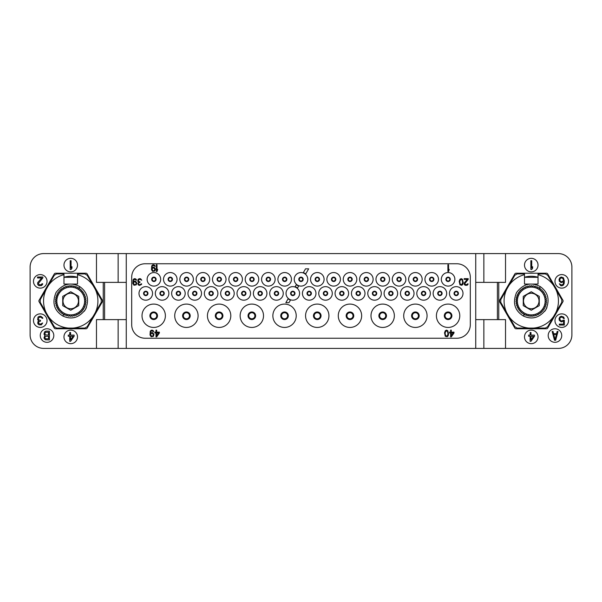 <?xml version="1.0" encoding="UTF-8"?>
<svg xmlns="http://www.w3.org/2000/svg" width="602" height="602" viewBox="0 0 602 602"><rect width="100%" height="100%" fill="white"/><g stroke="black" fill="none" stroke-linecap="round" stroke-linejoin="round"><path stroke-width="0.9" d="M118.142 348.407L505.529 348.407L505.529 319.624L497.402 319.624L497.402 282.376L505.529 282.376L505.529 253.592L43.645 253.592A13.545 13.545 0 0 0 30.1 267.137L30.1 334.862A13.545 13.545 0 0 0 43.645 348.407L118.142 348.407L118.142 319.624M505.529 348.407L558.355 348.407A13.545 13.545 0 0 0 571.9 334.862L571.9 267.137A13.545 13.545 0 0 0 558.355 253.592L505.529 253.592M562.938 300.323L547.685 273.91A1.355 1.355 0 0 0 546.511 273.233L516.019 273.233A1.355 1.355 0 0 0 514.845 273.91L499.592 300.323A1.355 1.355 0 0 0 499.592 301.677L514.845 328.09A1.355 1.355 0 0 0 516.019 328.767L546.511 328.767A1.355 1.355 0 0 0 547.685 328.09L562.938 301.677A1.355 1.355 0 0 0 562.938 300.323M524.492 336.894A6.772 6.772 0 0 0 531.265 343.667A6.772 6.772 0 0 0 538.037 336.894A6.772 6.772 0 0 0 531.265 330.122A6.772 6.772 0 0 0 524.492 336.894M548.196 335.54A6.772 6.772 0 0 0 554.969 342.312A6.772 6.772 0 0 0 561.741 335.54A6.772 6.772 0 0 0 554.969 328.767A6.772 6.772 0 0 0 548.196 335.54M554.969 320.64A6.772 6.772 0 0 0 561.741 327.413A6.772 6.772 0 0 0 568.514 320.64A6.772 6.772 0 0 0 561.741 313.868A6.772 6.772 0 0 0 554.969 320.64M554.969 281.36A6.772 6.772 0 0 0 561.741 288.132A6.772 6.772 0 0 0 568.514 281.36A6.772 6.772 0 0 0 561.741 274.587A6.772 6.772 0 0 0 554.969 281.36M524.492 265.106A6.772 6.772 0 0 0 531.265 271.878A6.772 6.772 0 0 0 538.037 265.106A6.772 6.772 0 0 0 531.265 258.333A6.772 6.772 0 0 0 524.492 265.106M497.402 282.376L475.731 282.376L475.731 319.624L497.402 319.624M483.857 348.407L483.857 319.624M475.731 348.407L475.731 319.624M126.269 348.407L126.269 282.376L96.47 282.376L96.47 253.592M126.269 253.592L126.269 282.376M475.731 253.592L475.731 282.376M96.47 348.407L96.47 319.624L103.243 319.624L103.243 282.376M85.981 273.233L55.489 273.233A1.355 1.355 0 0 0 54.315 273.91L39.062 300.323A1.355 1.355 0 0 0 39.062 301.677L54.315 328.09A1.355 1.355 0 0 0 55.489 328.767L85.981 328.767A1.355 1.355 0 0 0 87.155 328.09L102.408 301.677A1.355 1.355 0 0 0 102.408 300.323L87.155 273.91A1.355 1.355 0 0 0 85.981 273.233M63.962 336.894A6.772 6.772 0 0 0 70.735 343.667A6.772 6.772 0 0 0 77.507 336.894A6.772 6.772 0 0 0 70.735 330.122A6.772 6.772 0 0 0 63.962 336.894M40.259 335.54A6.772 6.772 0 0 0 47.031 342.312A6.772 6.772 0 0 0 53.804 335.54A6.772 6.772 0 0 0 47.031 328.767A6.772 6.772 0 0 0 40.259 335.54M33.486 320.64A6.772 6.772 0 0 0 40.259 327.413A6.772 6.772 0 0 0 47.031 320.64A6.772 6.772 0 0 0 40.259 313.868A6.772 6.772 0 0 0 33.486 320.64M33.486 281.36A6.772 6.772 0 0 0 40.259 288.132A6.772 6.772 0 0 0 47.031 281.36A6.772 6.772 0 0 0 40.259 274.587A6.772 6.772 0 0 0 33.486 281.36M63.962 265.106A6.772 6.772 0 0 0 70.735 271.878A6.772 6.772 0 0 0 77.507 265.106A6.772 6.772 0 0 0 70.735 258.333A6.772 6.772 0 0 0 63.962 265.106M63.962 277.229A24.72 24.72 0 0 1 77.507 277.229M95.274 289.314A27.173 27.173 0 0 1 95.274 312.679L101.234 302.354L101.234 299.645L93.122 285.596M77.507 274.685A27.173 27.173 0 0 1 93.122 285.589L87.155 275.264L84.814 273.91L77.507 273.91L77.507 284.069L71.954 284.069M68.583 328.09A27.173 27.173 0 0 1 48.348 316.411L54.315 326.735L56.656 328.09L84.814 328.09L87.155 326.735L95.274 312.686M46.196 312.686A27.173 27.173 0 0 1 46.196 289.321L40.236 299.645L40.236 302.354L48.348 316.404M69.516 284.069L63.962 284.069L63.962 273.91L56.656 273.91L54.315 275.264L46.196 289.314M63.962 277.296L77.507 277.296M63.962 274.685A27.173 27.173 0 0 0 48.348 285.589M72.887 328.09A27.173 27.173 0 0 0 93.122 316.411M86.417 307.494A16.976 16.976 0 0 1 84.205 311.332M63.94 314.184L62.871 316.042C54.09 310.542 51.81 302.701 56.031 292.512C62.751 283.76 70.682 281.811 79.825 286.665L78.757 288.524M62.871 316.042C71.623 319.986 79.14 317.796 85.439 309.488C89.487 299.879 87.621 292.279 79.825 286.665M58.635 309.315L57.514 308.66L58.74 309.338L58.575 310.256A15.283 15.283 0 0 0 58.951 310.722L59.876 310.775L59.831 311.708A15.283 15.283 0 0 0 60.26 312.129L61.193 312.062L61.261 312.987A15.283 15.283 0 0 0 61.735 313.349L62.653 313.168L62.834 314.078A15.283 15.283 0 0 0 63.353 314.379L64.241 314.086L64.534 314.966A15.283 15.283 0 0 0 65.091 315.2L65.934 314.793L66.34 315.636A15.283 15.283 0 0 0 66.912 315.794L67.695 315.29L68.207 316.073A15.283 15.283 0 0 0 68.801 316.163L69.516 315.553L70.118 316.268A15.283 15.283 0 0 0 70.712 316.283L71.345 315.598L72.037 316.231A15.283 15.283 0 0 0 72.631 316.163L73.173 315.403L73.933 315.945A15.283 15.283 0 0 0 74.513 315.809L74.957 314.981L75.777 315.425A15.283 15.283 0 0 0 76.341 315.215L76.68 314.342L77.545 314.68A15.283 15.283 0 0 0 78.079 314.402L78.305 313.491L79.208 313.717A15.283 15.283 0 0 0 79.705 313.379L79.81 312.446L80.736 312.558A15.283 15.283 0 0 0 81.18 312.152L81.172 311.219L82.105 311.211A15.283 15.283 0 0 0 82.497 310.76L82.369 309.834L83.294 309.706A15.283 15.283 0 0 0 83.625 309.202L83.385 308.307L84.288 308.066A15.283 15.283 0 0 0 84.551 307.524L84.205 306.659L85.063 306.305A15.283 15.283 0 0 0 85.266 305.741L84.807 304.928L85.619 304.469A15.283 15.283 0 0 0 85.74 303.882L85.183 303.137L85.935 302.58A15.283 15.283 0 0 0 85.988 301.978L85.341 301.309L86.011 300.661A15.283 15.283 0 0 0 85.988 300.059L85.266 299.472L85.853 298.75A15.283 15.283 0 0 0 85.747 298.156L84.957 297.666L85.446 296.869A15.283 15.283 0 0 0 85.273 296.297L84.43 295.906L84.814 295.063A15.283 15.283 0 0 0 84.573 294.513L83.678 294.235L83.956 293.34A15.283 15.283 0 0 0 83.648 292.828L82.73 292.662L82.895 291.744A15.283 15.283 0 0 0 82.519 291.278L81.594 291.225L81.639 290.292A15.283 15.283 0 0 0 81.21 289.871L80.277 289.938L80.209 289.013A15.283 15.283 0 0 0 79.735 288.651L78.817 288.832L78.636 287.922A15.283 15.283 0 0 0 78.117 287.621L77.229 287.914L76.936 287.034A15.283 15.283 0 0 0 76.379 286.8L75.536 287.207L75.13 286.364A15.283 15.283 0 0 0 74.558 286.206L73.775 286.71L73.263 285.927A15.283 15.283 0 0 0 72.669 285.837L71.954 286.447L71.352 285.732A15.283 15.283 0 0 0 70.758 285.717L71.352 285.732A15.283 15.283 0 0 0 70.758 285.717L71.886 286.356M57.845 292.798L58.176 292.294A15.283 15.283 0 0 0 57.845 292.798L58.176 292.294A15.283 15.283 0 0 0 57.845 292.798L58.085 293.693L57.182 293.934A15.283 15.283 0 0 0 56.919 294.476L57.182 293.934L57.265 295.341L56.407 295.695A15.283 15.283 0 0 0 56.204 296.259L56.407 295.695L56.663 297.072L55.851 297.531A15.283 15.283 0 0 0 55.73 298.118L55.851 297.531L56.287 298.863L55.534 299.42A15.283 15.283 0 0 0 55.482 300.022L55.534 299.42L56.129 300.691L55.459 301.339A15.283 15.283 0 0 0 55.482 301.941L55.459 301.339L56.204 302.528L55.617 303.25A15.283 15.283 0 0 0 55.723 303.844L55.617 303.25L56.513 304.334L56.024 305.131A15.283 15.283 0 0 0 56.197 305.703L56.024 305.131L57.039 306.094L56.656 306.937A15.283 15.283 0 0 0 56.897 307.487L56.656 306.937L57.792 307.765L57.514 308.66A15.283 15.283 0 0 0 57.822 309.172A15.283 15.283 0 0 1 57.514 308.66M58.973 291.24L59.365 290.789A15.283 15.283 0 0 0 58.973 291.24L59.365 290.789A15.283 15.283 0 0 0 58.973 291.24L59.101 292.166L58.176 292.294M60.29 289.848L60.734 289.442A15.283 15.283 0 0 0 60.29 289.848L60.734 289.442A15.283 15.283 0 0 0 60.29 289.848L60.298 290.781L59.365 290.789M61.765 288.621L62.262 288.283A15.283 15.283 0 0 0 61.765 288.621L62.262 288.283A15.283 15.283 0 0 0 61.765 288.621L61.66 289.554L60.734 289.442M63.391 287.598L63.925 287.32A15.283 15.283 0 0 0 63.391 287.598L63.925 287.32A15.283 15.283 0 0 0 63.391 287.598L63.165 288.508L62.262 288.283M65.129 286.785L65.693 286.575A15.283 15.283 0 0 0 65.129 286.785L65.693 286.575A15.283 15.283 0 0 0 65.129 286.785L64.79 287.658L63.925 287.32M66.957 286.191L67.537 286.055A15.283 15.283 0 0 0 66.957 286.191L67.537 286.055A15.283 15.283 0 0 0 66.957 286.191L66.513 287.019L65.693 286.575M68.839 285.837L69.433 285.769A15.283 15.283 0 0 0 68.839 285.837L69.433 285.769A15.283 15.283 0 0 0 68.839 285.837L68.297 286.597L67.537 286.055M70.758 285.717L70.125 286.401L69.433 285.769M78.749 305.628L78.749 296.372L70.735 291.744L62.721 296.372L62.721 305.628L70.735 310.256L78.749 305.628M77.44 304.875A7.743 7.743 0 0 1 66.86 307.705A7.743 7.743 0 0 1 64.03 297.125A7.743 7.743 0 0 1 74.61 294.295A7.743 7.743 0 0 1 77.44 304.875M118.142 253.592L118.142 282.376M126.269 319.624L104.597 319.624L104.597 282.376M104.597 319.624L103.243 319.624M70.6 341.296L69.719 341.296L69.719 336.24L68.252 336.24L68.252 335.118L69.719 335.118L69.719 332.492L70.6 332.492L70.6 335.118L74.121 335.118L74.121 336.24L70.6 341.296M70.6 339.799L73.09 336.24L70.6 336.24L70.6 339.799M44.849 335.63L43.969 334.133L44.563 331.89L45.88 331.138L49.402 331.138L49.402 339.942L45.15 339.754L43.969 337.88L44.849 335.63M45.737 338.821L48.521 338.821L48.521 336.194L45.293 336.383L44.849 337.692L45.737 338.821M44.849 333.388L45.293 334.885L48.521 335.073L48.521 332.259L45.737 332.259L44.849 333.388M37.994 317.171L39.017 316.426L40.778 316.238L42.682 317.736L42.832 318.3L42.102 318.3L41.365 317.359L39.747 317.171L38.28 318.3L38.581 319.797L40.484 320.362L40.484 321.107L38.724 321.859L38.724 323.545L40.484 324.109L42.682 322.981L41.365 324.854L39.017 324.854L37.843 323.733L37.843 321.859L38.724 320.731L37.693 319.797L37.994 317.171M42.832 277.958L38.43 283.392L39.16 284.708L41.214 284.708L41.952 283.768L42.682 283.768L42.539 284.52L41.365 285.641L38.874 285.641L37.693 284.52L37.693 282.647L41.658 277.958L37.55 277.958L37.55 277.025L42.832 277.025L42.832 277.958M70.193 260.704L71.074 260.704L71.074 268.01L71.954 266.701L71.954 268.199L71.074 269.508L70.193 269.508L70.193 260.704M483.857 253.592L483.857 282.376M145.232 263.751L456.767 263.751A13.545 13.545 0 0 1 470.312 277.296L470.312 324.704A13.545 13.545 0 0 1 456.767 338.249L145.232 338.249A13.545 13.545 0 0 1 131.688 324.704L131.688 277.296A13.545 13.545 0 0 1 145.232 263.751M145.774 286.642A6.772 6.772 0 0 0 139.002 293.415A6.772 6.772 0 0 0 145.774 300.187A6.772 6.772 0 0 0 152.547 293.415A6.772 6.772 0 0 0 145.774 286.642M153.901 272.555A6.772 6.772 0 0 0 147.129 279.328A6.772 6.772 0 0 0 153.901 286.1A6.772 6.772 0 0 0 160.674 279.328A6.772 6.772 0 0 0 153.901 272.555M162.096 286.642A6.772 6.772 0 0 0 155.324 293.415A6.772 6.772 0 0 0 162.096 300.187A6.772 6.772 0 0 0 168.869 293.415A6.772 6.772 0 0 0 162.096 286.642M170.291 272.555A6.772 6.772 0 0 0 163.518 279.328A6.772 6.772 0 0 0 170.291 286.1A6.772 6.772 0 0 0 177.063 279.328A6.772 6.772 0 0 0 170.291 272.555M178.418 286.642A6.772 6.772 0 0 0 171.645 293.415A6.772 6.772 0 0 0 178.418 300.187A6.772 6.772 0 0 0 185.19 293.415A6.772 6.772 0 0 0 178.418 286.642M186.612 272.555A6.772 6.772 0 0 0 179.84 279.328A6.772 6.772 0 0 0 186.612 286.1A6.772 6.772 0 0 0 193.385 279.328A6.772 6.772 0 0 0 186.612 272.555M194.739 286.642A6.772 6.772 0 0 0 187.967 293.415A6.772 6.772 0 0 0 194.739 300.187A6.772 6.772 0 0 0 201.512 293.415A6.772 6.772 0 0 0 194.739 286.642M202.934 272.555A6.772 6.772 0 0 0 196.162 279.328A6.772 6.772 0 0 0 202.934 286.1A6.772 6.772 0 0 0 209.707 279.328A6.772 6.772 0 0 0 202.934 272.555M211.129 286.642A6.772 6.772 0 0 0 204.356 293.415A6.772 6.772 0 0 0 211.129 300.187A6.772 6.772 0 0 0 217.901 293.415A6.772 6.772 0 0 0 211.129 286.642M219.256 272.555A6.772 6.772 0 0 0 212.483 279.328A6.772 6.772 0 0 0 219.256 286.1A6.772 6.772 0 0 0 226.028 279.328A6.772 6.772 0 0 0 219.256 272.555M227.451 286.642A6.772 6.772 0 0 0 220.678 293.415A6.772 6.772 0 0 0 227.451 300.187A6.772 6.772 0 0 0 234.223 293.415A6.772 6.772 0 0 0 227.451 286.642M235.645 272.555A6.772 6.772 0 0 0 228.873 279.328A6.772 6.772 0 0 0 235.645 286.1A6.772 6.772 0 0 0 242.418 279.328A6.772 6.772 0 0 0 235.645 272.555M243.772 286.642A6.772 6.772 0 0 0 237 293.415A6.772 6.772 0 0 0 243.772 300.187A6.772 6.772 0 0 0 250.545 293.415A6.772 6.772 0 0 0 243.772 286.642M251.967 272.555A6.772 6.772 0 0 0 245.195 279.328A6.772 6.772 0 0 0 251.967 286.1A6.772 6.772 0 0 0 258.74 279.328A6.772 6.772 0 0 0 251.967 272.555M260.162 286.642A6.772 6.772 0 0 0 253.389 293.415A6.772 6.772 0 0 0 260.162 300.187A6.772 6.772 0 0 0 266.934 293.415A6.772 6.772 0 0 0 260.162 286.642M268.357 272.555A6.772 6.772 0 0 0 261.584 279.328A6.772 6.772 0 0 0 268.357 286.1A6.772 6.772 0 0 0 275.129 279.328A6.772 6.772 0 0 0 268.357 272.555M276.484 286.642A6.772 6.772 0 0 0 269.711 293.415A6.772 6.772 0 0 0 276.484 300.187A6.772 6.772 0 0 0 283.256 293.415A6.772 6.772 0 0 0 276.484 286.642M284.678 272.555A6.772 6.772 0 0 0 277.906 279.328A6.772 6.772 0 0 0 284.678 286.1A6.772 6.772 0 0 0 291.451 279.328A6.772 6.772 0 0 0 284.678 272.555M292.805 286.642A6.772 6.772 0 0 0 286.033 293.415A6.772 6.772 0 0 0 292.805 300.187A6.772 6.772 0 0 0 299.578 293.415A6.772 6.772 0 0 0 292.805 286.642M456.226 286.642A6.772 6.772 0 0 0 449.453 293.415A6.772 6.772 0 0 0 456.226 300.187A6.772 6.772 0 0 0 462.998 293.415A6.772 6.772 0 0 0 456.226 286.642M448.099 272.555A6.772 6.772 0 0 0 441.326 279.328A6.772 6.772 0 0 0 448.099 286.1A6.772 6.772 0 0 0 454.871 279.328A6.772 6.772 0 0 0 448.099 272.555M439.904 286.642A6.772 6.772 0 0 0 433.131 293.415A6.772 6.772 0 0 0 439.904 300.187A6.772 6.772 0 0 0 446.676 293.415A6.772 6.772 0 0 0 439.904 286.642M431.709 272.555A6.772 6.772 0 0 0 424.937 279.328A6.772 6.772 0 0 0 431.709 286.1A6.772 6.772 0 0 0 438.482 279.328A6.772 6.772 0 0 0 431.709 272.555M423.582 286.642A6.772 6.772 0 0 0 416.81 293.415A6.772 6.772 0 0 0 423.582 300.187A6.772 6.772 0 0 0 430.355 293.415A6.772 6.772 0 0 0 423.582 286.642M415.388 272.555A6.772 6.772 0 0 0 408.615 279.328A6.772 6.772 0 0 0 415.388 286.1A6.772 6.772 0 0 0 422.16 279.328A6.772 6.772 0 0 0 415.388 272.555M407.261 286.642A6.772 6.772 0 0 0 400.488 293.415A6.772 6.772 0 0 0 407.261 300.187A6.772 6.772 0 0 0 414.033 293.415A6.772 6.772 0 0 0 407.261 286.642M399.066 272.555A6.772 6.772 0 0 0 392.293 279.328A6.772 6.772 0 0 0 399.066 286.1A6.772 6.772 0 0 0 405.838 279.328A6.772 6.772 0 0 0 399.066 272.555M390.871 286.642A6.772 6.772 0 0 0 384.099 293.415A6.772 6.772 0 0 0 390.871 300.187A6.772 6.772 0 0 0 397.644 293.415A6.772 6.772 0 0 0 390.871 286.642M382.744 272.555A6.772 6.772 0 0 0 375.972 279.328A6.772 6.772 0 0 0 382.744 286.1A6.772 6.772 0 0 0 389.517 279.328A6.772 6.772 0 0 0 382.744 272.555M374.549 286.642A6.772 6.772 0 0 0 367.777 293.415A6.772 6.772 0 0 0 374.549 300.187A6.772 6.772 0 0 0 381.322 293.415A6.772 6.772 0 0 0 374.549 286.642M366.355 272.555A6.772 6.772 0 0 0 359.582 279.328A6.772 6.772 0 0 0 366.355 286.1A6.772 6.772 0 0 0 373.127 279.328A6.772 6.772 0 0 0 366.355 272.555M358.228 286.642A6.772 6.772 0 0 0 351.455 293.415A6.772 6.772 0 0 0 358.228 300.187A6.772 6.772 0 0 0 365 293.415A6.772 6.772 0 0 0 358.228 286.642M350.033 272.555A6.772 6.772 0 0 0 343.26 279.328A6.772 6.772 0 0 0 350.033 286.1A6.772 6.772 0 0 0 356.805 279.328A6.772 6.772 0 0 0 350.033 272.555M341.838 286.642A6.772 6.772 0 0 0 335.066 293.415A6.772 6.772 0 0 0 341.838 300.187A6.772 6.772 0 0 0 348.611 293.415A6.772 6.772 0 0 0 341.838 286.642M333.643 272.555A6.772 6.772 0 0 0 326.871 279.328A6.772 6.772 0 0 0 333.643 286.1A6.772 6.772 0 0 0 340.416 279.328A6.772 6.772 0 0 0 333.643 272.555M325.516 286.642A6.772 6.772 0 0 0 318.744 293.415A6.772 6.772 0 0 0 325.516 300.187A6.772 6.772 0 0 0 332.289 293.415A6.772 6.772 0 0 0 325.516 286.642M317.322 272.555A6.772 6.772 0 0 0 310.549 279.328A6.772 6.772 0 0 0 317.322 286.1A6.772 6.772 0 0 0 324.094 279.328A6.772 6.772 0 0 0 317.322 272.555M309.195 286.642A6.772 6.772 0 0 0 302.422 293.415A6.772 6.772 0 0 0 309.195 300.187A6.772 6.772 0 0 0 315.967 293.415A6.772 6.772 0 0 0 309.195 286.642M301 272.555A6.772 6.772 0 0 0 294.227 279.328A6.772 6.772 0 0 0 301 286.1A6.772 6.772 0 0 0 307.772 279.328A6.772 6.772 0 0 0 301 272.555M459.777 315.764A11.686 11.686 0 0 0 448.099 304.078A11.686 11.686 0 0 0 436.412 315.764A11.686 11.686 0 0 0 448.099 327.443A11.686 11.686 0 0 0 459.777 315.764M427.074 315.764A11.686 11.686 0 0 0 415.388 304.078A11.686 11.686 0 0 0 403.709 315.764A11.686 11.686 0 0 0 415.388 327.443A11.686 11.686 0 0 0 427.074 315.764M394.355 315.764A11.686 11.686 0 0 0 382.676 304.078A11.686 11.686 0 0 0 370.99 315.764A11.686 11.686 0 0 0 382.676 327.443A11.686 11.686 0 0 0 394.355 315.764M361.651 315.764A11.686 11.686 0 0 0 349.965 304.078A11.686 11.686 0 0 0 338.279 315.764A11.686 11.686 0 0 0 349.965 327.443A11.686 11.686 0 0 0 361.651 315.764M328.933 315.764A11.686 11.686 0 0 0 317.254 304.078A11.686 11.686 0 0 0 305.568 315.764A11.686 11.686 0 0 0 317.254 327.443A11.686 11.686 0 0 0 328.933 315.764M296.222 315.764A11.686 11.686 0 0 0 284.543 304.078A11.686 11.686 0 0 0 272.864 315.764A11.686 11.686 0 0 0 284.543 327.443A11.686 11.686 0 0 0 296.222 315.764M263.518 315.764A11.686 11.686 0 0 0 251.832 304.078A11.686 11.686 0 0 0 240.145 315.764A11.686 11.686 0 0 0 251.832 327.443A11.686 11.686 0 0 0 263.518 315.764M230.799 315.764A11.686 11.686 0 0 0 219.12 304.078A11.686 11.686 0 0 0 207.434 315.764A11.686 11.686 0 0 0 219.12 327.443A11.686 11.686 0 0 0 230.799 315.764M198.096 315.764A11.686 11.686 0 0 0 186.409 304.078A11.686 11.686 0 0 0 174.723 315.764A11.686 11.686 0 0 0 186.409 327.443A11.686 11.686 0 0 0 198.096 315.764M165.384 315.764A11.686 11.686 0 0 0 153.698 304.078A11.686 11.686 0 0 0 142.012 315.764A11.686 11.686 0 0 0 153.698 327.443A11.686 11.686 0 0 0 165.384 315.764M145.774 291.722A1.693 1.693 0 0 1 147.467 293.415A1.693 1.693 0 0 1 145.774 295.108A1.693 1.693 0 0 1 144.081 293.415A1.693 1.693 0 0 1 145.774 291.722M153.901 277.635A1.693 1.693 0 0 1 155.594 279.328A1.693 1.693 0 0 1 153.901 281.021A1.693 1.693 0 0 1 152.208 279.328A1.693 1.693 0 0 1 153.901 277.635M162.096 291.722A1.693 1.693 0 0 1 163.789 293.415A1.693 1.693 0 0 1 162.096 295.108A1.693 1.693 0 0 1 160.403 293.415A1.693 1.693 0 0 1 162.096 291.722M170.291 277.635A1.693 1.693 0 0 1 171.984 279.328A1.693 1.693 0 0 1 170.291 281.021A1.693 1.693 0 0 1 168.598 279.328A1.693 1.693 0 0 1 170.291 277.635M178.418 291.722A1.693 1.693 0 0 1 180.111 293.415A1.693 1.693 0 0 1 178.418 295.108A1.693 1.693 0 0 1 176.725 293.415A1.693 1.693 0 0 1 178.418 291.722M186.612 277.635A1.693 1.693 0 0 1 188.306 279.328A1.693 1.693 0 0 1 186.612 281.021A1.693 1.693 0 0 1 184.919 279.328A1.693 1.693 0 0 1 186.612 277.635M194.739 291.722A1.693 1.693 0 0 1 196.433 293.415A1.693 1.693 0 0 1 194.739 295.108A1.693 1.693 0 0 1 193.046 293.415A1.693 1.693 0 0 1 194.739 291.722M202.934 277.635A1.693 1.693 0 0 1 204.627 279.328A1.693 1.693 0 0 1 202.934 281.021A1.693 1.693 0 0 1 201.241 279.328A1.693 1.693 0 0 1 202.934 277.635M211.129 291.722A1.693 1.693 0 0 1 212.822 293.415A1.693 1.693 0 0 1 211.129 295.108A1.693 1.693 0 0 1 209.436 293.415A1.693 1.693 0 0 1 211.129 291.722M219.256 277.635A1.693 1.693 0 0 1 220.949 279.328A1.693 1.693 0 0 1 219.256 281.021A1.693 1.693 0 0 1 217.563 279.328A1.693 1.693 0 0 1 219.256 277.635M227.451 291.722A1.693 1.693 0 0 1 229.144 293.415A1.693 1.693 0 0 1 227.451 295.108A1.693 1.693 0 0 1 225.758 293.415A1.693 1.693 0 0 1 227.451 291.722M235.645 277.635A1.693 1.693 0 0 1 237.338 279.328A1.693 1.693 0 0 1 235.645 281.021A1.693 1.693 0 0 1 233.952 279.328A1.693 1.693 0 0 1 235.645 277.635M243.772 291.722A1.693 1.693 0 0 1 245.465 293.415A1.693 1.693 0 0 1 243.772 295.108A1.693 1.693 0 0 1 242.079 293.415A1.693 1.693 0 0 1 243.772 291.722M251.967 277.635A1.693 1.693 0 0 1 253.66 279.328A1.693 1.693 0 0 1 251.967 281.021A1.693 1.693 0 0 1 250.274 279.328A1.693 1.693 0 0 1 251.967 277.635M260.162 291.722A1.693 1.693 0 0 1 261.855 293.415A1.693 1.693 0 0 1 260.162 295.108A1.693 1.693 0 0 1 258.469 293.415A1.693 1.693 0 0 1 260.162 291.722M268.357 277.635A1.693 1.693 0 0 1 270.05 279.328A1.693 1.693 0 0 1 268.357 281.021A1.693 1.693 0 0 1 266.663 279.328A1.693 1.693 0 0 1 268.357 277.635M276.484 291.722A1.693 1.693 0 0 1 278.177 293.415A1.693 1.693 0 0 1 276.484 295.108A1.693 1.693 0 0 1 274.79 293.415A1.693 1.693 0 0 1 276.484 291.722M284.678 277.635A1.693 1.693 0 0 1 286.371 279.328A1.693 1.693 0 0 1 284.678 281.021A1.693 1.693 0 0 1 282.985 279.328A1.693 1.693 0 0 1 284.678 277.635M292.805 291.722A1.693 1.693 0 0 1 294.498 293.415A1.693 1.693 0 0 1 292.805 295.108A1.693 1.693 0 0 1 291.112 293.415A1.693 1.693 0 0 1 292.805 291.722M456.226 291.722A1.693 1.693 0 0 1 457.919 293.415A1.693 1.693 0 0 1 456.226 295.108A1.693 1.693 0 0 1 454.533 293.415A1.693 1.693 0 0 1 456.226 291.722M448.099 277.635A1.693 1.693 0 0 1 449.792 279.328A1.693 1.693 0 0 1 448.099 281.021A1.693 1.693 0 0 1 446.406 279.328A1.693 1.693 0 0 1 448.099 277.635M439.904 291.722A1.693 1.693 0 0 1 441.597 293.415A1.693 1.693 0 0 1 439.904 295.108A1.693 1.693 0 0 1 438.211 293.415A1.693 1.693 0 0 1 439.904 291.722M431.709 277.635A1.693 1.693 0 0 1 433.402 279.328A1.693 1.693 0 0 1 431.709 281.021A1.693 1.693 0 0 1 430.016 279.328A1.693 1.693 0 0 1 431.709 277.635M423.582 291.722A1.693 1.693 0 0 1 425.275 293.415A1.693 1.693 0 0 1 423.582 295.108A1.693 1.693 0 0 1 421.889 293.415A1.693 1.693 0 0 1 423.582 291.722M415.388 277.635A1.693 1.693 0 0 1 417.081 279.328A1.693 1.693 0 0 1 415.388 281.021A1.693 1.693 0 0 1 413.694 279.328A1.693 1.693 0 0 1 415.388 277.635M407.261 291.722A1.693 1.693 0 0 1 408.954 293.415A1.693 1.693 0 0 1 407.261 295.108A1.693 1.693 0 0 1 405.567 293.415A1.693 1.693 0 0 1 407.261 291.722M399.066 277.635A1.693 1.693 0 0 1 400.759 279.328A1.693 1.693 0 0 1 399.066 281.021A1.693 1.693 0 0 1 397.373 279.328A1.693 1.693 0 0 1 399.066 277.635M390.871 291.722A1.693 1.693 0 0 1 392.564 293.415A1.693 1.693 0 0 1 390.871 295.108A1.693 1.693 0 0 1 389.178 293.415A1.693 1.693 0 0 1 390.871 291.722M382.744 277.635A1.693 1.693 0 0 1 384.437 279.328A1.693 1.693 0 0 1 382.744 281.021A1.693 1.693 0 0 1 381.051 279.328A1.693 1.693 0 0 1 382.744 277.635M374.549 291.722A1.693 1.693 0 0 1 376.242 293.415A1.693 1.693 0 0 1 374.549 295.108A1.693 1.693 0 0 1 372.856 293.415A1.693 1.693 0 0 1 374.549 291.722M366.355 277.635A1.693 1.693 0 0 1 368.048 279.328A1.693 1.693 0 0 1 366.355 281.021A1.693 1.693 0 0 1 364.661 279.328A1.693 1.693 0 0 1 366.355 277.635M358.228 291.722A1.693 1.693 0 0 1 359.921 293.415A1.693 1.693 0 0 1 358.228 295.108A1.693 1.693 0 0 1 356.534 293.415A1.693 1.693 0 0 1 358.228 291.722M350.033 277.635A1.693 1.693 0 0 1 351.726 279.328A1.693 1.693 0 0 1 350.033 281.021A1.693 1.693 0 0 1 348.34 279.328A1.693 1.693 0 0 1 350.033 277.635M341.838 291.722A1.693 1.693 0 0 1 343.531 293.415A1.693 1.693 0 0 1 341.838 295.108A1.693 1.693 0 0 1 340.145 293.415A1.693 1.693 0 0 1 341.838 291.722M333.643 277.635A1.693 1.693 0 0 1 335.337 279.328A1.693 1.693 0 0 1 333.643 281.021A1.693 1.693 0 0 1 331.95 279.328A1.693 1.693 0 0 1 333.643 277.635M325.516 291.722A1.693 1.693 0 0 1 327.21 293.415A1.693 1.693 0 0 1 325.516 295.108A1.693 1.693 0 0 1 323.823 293.415A1.693 1.693 0 0 1 325.516 291.722M317.322 277.635A1.693 1.693 0 0 1 319.015 279.328A1.693 1.693 0 0 1 317.322 281.021A1.693 1.693 0 0 1 315.629 279.328A1.693 1.693 0 0 1 317.322 277.635M309.195 291.722A1.693 1.693 0 0 1 310.888 293.415A1.693 1.693 0 0 1 309.195 295.108A1.693 1.693 0 0 1 307.502 293.415A1.693 1.693 0 0 1 309.195 291.722M301 277.635A1.693 1.693 0 0 1 302.693 279.328A1.693 1.693 0 0 1 301 281.021A1.693 1.693 0 0 1 299.307 279.328A1.693 1.693 0 0 1 301 277.635M445.051 315.764A3.048 3.048 0 0 1 448.099 312.716A3.048 3.048 0 0 1 451.146 315.764A3.048 3.048 0 0 1 448.099 318.812A3.048 3.048 0 0 1 445.051 315.764M418.435 315.764A3.048 3.048 0 0 1 415.388 318.812A3.048 3.048 0 0 1 412.34 315.764A3.048 3.048 0 0 1 415.388 312.716A3.048 3.048 0 0 1 418.435 315.764M385.724 315.764A3.048 3.048 0 0 1 382.676 318.812A3.048 3.048 0 0 1 379.629 315.764A3.048 3.048 0 0 1 382.676 312.716A3.048 3.048 0 0 1 385.724 315.764M353.013 315.764A3.048 3.048 0 0 1 349.965 318.812A3.048 3.048 0 0 1 346.918 315.764A3.048 3.048 0 0 1 349.965 312.716A3.048 3.048 0 0 1 353.013 315.764M320.302 315.764A3.048 3.048 0 0 1 317.254 318.812A3.048 3.048 0 0 1 314.206 315.764A3.048 3.048 0 0 1 317.254 312.716A3.048 3.048 0 0 1 320.302 315.764M287.59 315.764A3.048 3.048 0 0 1 284.543 318.812A3.048 3.048 0 0 1 281.495 315.764A3.048 3.048 0 0 1 284.543 312.716A3.048 3.048 0 0 1 287.59 315.764M254.879 315.764A3.048 3.048 0 0 1 251.832 318.812A3.048 3.048 0 0 1 248.784 315.764A3.048 3.048 0 0 1 251.832 312.716A3.048 3.048 0 0 1 254.879 315.764M222.168 315.764A3.048 3.048 0 0 1 219.12 318.812A3.048 3.048 0 0 1 216.073 315.764A3.048 3.048 0 0 1 219.12 312.716A3.048 3.048 0 0 1 222.168 315.764M189.457 315.764A3.048 3.048 0 0 1 186.409 318.812A3.048 3.048 0 0 1 183.362 315.764A3.048 3.048 0 0 1 186.409 312.716A3.048 3.048 0 0 1 189.457 315.764M156.746 315.764A3.048 3.048 0 0 1 153.698 318.812A3.048 3.048 0 0 1 150.65 315.764A3.048 3.048 0 0 1 153.698 312.716A3.048 3.048 0 0 1 156.746 315.764M156.678 330.122L156.001 330.122L156.001 332.138L154.872 332.138L154.872 333.004L156.001 333.004L156.001 336.894L156.678 336.894L159.387 333.004L159.387 332.138L156.678 332.138L156.678 330.122M158.597 333.004L156.678 335.743L156.678 333.004L158.597 333.004M451.282 330.122L450.605 330.122L450.605 332.138L449.476 332.138L449.476 333.004L450.605 333.004L450.605 336.894L451.282 336.894L453.991 333.004L453.991 332.138L451.282 332.138L451.282 330.122M453.201 333.004L451.282 335.743L451.282 333.004L453.201 333.004M138.618 282.97L139.973 282.398L139.973 281.819L138.505 281.39L138.618 279.659L140.085 279.373L141.779 280.239L140.65 278.794L139.295 278.651L138.054 279.373L137.828 281.39L138.618 282.112L137.828 283.835L138.392 284.994L139.634 285.423L141.553 284.415L141.666 283.835L141.101 283.835L140.537 284.558L138.957 284.558L138.392 283.835L138.618 282.97M468.213 279.373L468.213 278.651L464.15 278.651L464.15 279.373L467.31 279.373L464.262 282.97L464.262 284.415L465.165 285.28L467.084 285.28L467.987 284.415L468.1 283.835L467.536 283.835L466.971 284.558L465.391 284.558L464.827 283.55L468.213 279.373M156.339 264.767L156.339 271.54L157.017 271.54L157.694 269.38L157.017 270.388L157.017 264.767L156.339 264.767M447.896 264.767L447.896 271.54L448.573 271.54L449.25 269.38L448.573 270.388L448.573 264.767L447.896 264.767M303.34 272.616A7.111 7.111 0 0 1 305.681 273.978L308.675 268.831L305.538 268.831L303.34 272.616M295.146 286.702A7.111 7.111 0 0 1 297.486 288.065L298.66 286.04A7.111 7.111 0 0 1 296.319 284.678L295.146 286.702M285.837 302.693L288.975 302.693L290.465 300.127A7.111 7.111 0 0 1 288.125 298.765L285.837 302.693M153.743 331.71L153.292 330.701L152.163 330.122L151.147 330.265L150.244 331.273L150.018 335.021L151.147 336.751L153.405 336.315L153.969 334.441L152.84 332.718L151.712 332.575L150.47 333.29L150.696 331.71L151.599 330.844L153.743 331.71M150.583 334.592L151.26 333.433L152.389 333.29L153.405 334.878L152.727 336.029L151.599 336.172L150.583 334.592M448.573 334.155L447.783 330.701L446.541 330.122L445.299 330.701L444.509 332.861L445.299 336.315L447.218 336.751L448.121 335.886L448.573 334.155M448.008 334.012L447.105 336.029L445.638 335.743L445.074 333.004L445.977 330.987L447.444 331.273L448.008 334.012M136.586 280.239L136.135 279.23L135.006 278.651L133.99 278.794L133.087 279.802L132.861 283.55L133.99 285.28L136.248 284.844L136.812 282.97L135.683 281.247L134.555 281.104L133.313 281.819L133.539 280.239L134.442 279.373L136.586 280.239M133.426 283.121L134.103 281.962L135.232 281.819L136.248 283.407L135.57 284.558L134.442 284.701L133.426 283.121M463.247 282.684L462.456 279.23L461.215 278.651L459.973 279.23L459.183 281.39L459.973 284.844L461.892 285.28L462.795 284.415L463.247 282.684M462.682 282.541L461.779 284.558L460.312 284.272L459.747 281.533L460.65 279.516L462.118 279.802L462.682 282.541M155.211 266.355L154.759 265.347L153.63 264.767L152.615 264.91L151.712 265.918L151.486 269.666L152.615 271.397L154.872 270.96L155.436 269.086L154.308 267.363L153.179 267.22L151.937 267.935L152.163 266.355L153.066 265.49L155.211 266.355M152.05 269.237L152.727 268.078L153.856 267.935L154.872 269.523L154.195 270.674L153.066 270.817L152.05 269.237M524.492 277.229A24.72 24.72 0 0 1 538.037 277.229M555.804 289.314A27.173 27.173 0 0 1 555.804 312.679L561.764 302.354L561.764 299.645L553.652 285.596M538.037 274.685A27.173 27.173 0 0 1 553.652 285.589L547.685 275.264L545.344 273.91L538.037 273.91L538.037 284.069L532.484 284.069M529.113 328.09A27.173 27.173 0 0 1 508.878 316.411L514.845 326.735L517.186 328.09L545.344 328.09L547.685 326.735L555.804 312.686M506.726 312.686A27.173 27.173 0 0 1 506.726 289.321L500.766 299.645L500.766 302.354L508.878 316.404M530.046 284.069L524.492 284.069L524.492 273.91L517.186 273.91L514.845 275.264L506.726 289.314M524.492 277.296L538.037 277.296M524.492 274.685A27.173 27.173 0 0 0 508.878 285.589M533.417 328.09A27.173 27.173 0 0 0 553.652 316.411M546.947 307.494A16.976 16.976 0 0 1 544.735 311.332M524.47 314.184L523.401 316.042C514.62 310.542 512.34 302.701 516.561 292.512C523.281 283.76 531.212 281.811 540.355 286.665L539.287 288.524M523.401 316.042C532.153 319.986 539.67 317.796 545.969 309.488C550.017 299.879 548.151 292.279 540.355 286.665M519.165 309.315L518.044 308.66L519.27 309.338L519.105 310.256A15.283 15.283 0 0 0 519.481 310.722L520.406 310.775L520.361 311.708A15.283 15.283 0 0 0 520.79 312.129L521.723 312.062L521.791 312.987A15.283 15.283 0 0 0 522.265 313.349L523.183 313.168L523.364 314.078A15.283 15.283 0 0 0 523.883 314.379L524.771 314.086L525.064 314.966A15.283 15.283 0 0 0 525.621 315.2L526.464 314.793L526.87 315.636A15.283 15.283 0 0 0 527.442 315.794L528.225 315.29L528.737 316.073A15.283 15.283 0 0 0 529.331 316.163L530.046 315.553L530.648 316.268A15.283 15.283 0 0 0 531.242 316.283L531.875 315.598L532.567 316.231A15.283 15.283 0 0 0 533.161 316.163L533.703 315.403L534.463 315.945A15.283 15.283 0 0 0 535.043 315.809L535.487 314.981L536.307 315.425A15.283 15.283 0 0 0 536.871 315.215L537.21 314.342L538.075 314.68A15.283 15.283 0 0 0 538.609 314.402L538.835 313.491L539.738 313.717A15.283 15.283 0 0 0 540.235 313.379L540.34 312.446L541.266 312.558A15.283 15.283 0 0 0 541.71 312.152L541.702 311.219L542.635 311.211A15.283 15.283 0 0 0 543.027 310.76L542.899 309.834L543.824 309.706A15.283 15.283 0 0 0 544.155 309.202L543.915 308.307L544.818 308.066A15.283 15.283 0 0 0 545.081 307.524L544.735 306.659L545.593 306.305A15.283 15.283 0 0 0 545.796 305.741L545.337 304.928L546.149 304.469A15.283 15.283 0 0 0 546.27 303.882L545.713 303.137L546.466 302.58A15.283 15.283 0 0 0 546.518 301.978L545.871 301.309L546.541 300.661A15.283 15.283 0 0 0 546.518 300.059L545.796 299.472L546.383 298.75A15.283 15.283 0 0 0 546.277 298.156L545.487 297.666L545.976 296.869A15.283 15.283 0 0 0 545.803 296.297L544.961 295.906L545.344 295.063A15.283 15.283 0 0 0 545.103 294.513L544.208 294.235L544.486 293.34A15.283 15.283 0 0 0 544.178 292.828L543.26 292.662L543.425 291.744A15.283 15.283 0 0 0 543.049 291.278L542.124 291.225L542.169 290.292A15.283 15.283 0 0 0 541.74 289.871L540.807 289.938L540.739 289.013A15.283 15.283 0 0 0 540.265 288.651L539.347 288.832L539.166 287.922A15.283 15.283 0 0 0 538.647 287.621L537.759 287.914L537.466 287.034A15.283 15.283 0 0 0 536.909 286.8L536.066 287.207L535.66 286.364A15.283 15.283 0 0 0 535.088 286.206L534.305 286.71L533.793 285.927A15.283 15.283 0 0 0 533.199 285.837L532.484 286.447L531.882 285.732A15.283 15.283 0 0 0 531.288 285.717L531.882 285.732A15.283 15.283 0 0 0 531.288 285.717L532.416 286.356M518.375 292.798L518.706 292.294A15.283 15.283 0 0 0 518.375 292.798L518.706 292.294A15.283 15.283 0 0 0 518.375 292.798L518.615 293.693L517.712 293.934A15.283 15.283 0 0 0 517.449 294.476L517.712 293.934L517.795 295.341L516.937 295.695A15.283 15.283 0 0 0 516.734 296.259L516.937 295.695L517.193 297.072L516.381 297.531A15.283 15.283 0 0 0 516.26 298.118L516.381 297.531L516.817 298.863L516.064 299.42A15.283 15.283 0 0 0 516.012 300.022L516.064 299.42L516.659 300.691L515.989 301.339A15.283 15.283 0 0 0 516.012 301.941L515.989 301.339L516.734 302.528L516.147 303.25A15.283 15.283 0 0 0 516.253 303.844L516.147 303.25L517.043 304.334L516.554 305.131A15.283 15.283 0 0 0 516.727 305.703L516.554 305.131L517.569 306.094L517.186 306.937A15.283 15.283 0 0 0 517.427 307.487L517.186 306.937L518.322 307.765L518.044 308.66A15.283 15.283 0 0 0 518.352 309.172A15.283 15.283 0 0 1 518.044 308.66M519.503 291.24L519.895 290.789A15.283 15.283 0 0 0 519.503 291.24L519.895 290.789A15.283 15.283 0 0 0 519.503 291.24L519.631 292.166L518.706 292.294M520.82 289.848L521.264 289.442A15.283 15.283 0 0 0 520.82 289.848L521.264 289.442A15.283 15.283 0 0 0 520.82 289.848L520.828 290.781L519.895 290.789M522.295 288.621L522.792 288.283A15.283 15.283 0 0 0 522.295 288.621L522.792 288.283A15.283 15.283 0 0 0 522.295 288.621L522.19 289.554L521.264 289.442M523.921 287.598L524.455 287.32A15.283 15.283 0 0 0 523.921 287.598L524.455 287.32A15.283 15.283 0 0 0 523.921 287.598L523.695 288.508L522.792 288.283M525.659 286.785L526.223 286.575A15.283 15.283 0 0 0 525.659 286.785L526.223 286.575A15.283 15.283 0 0 0 525.659 286.785L525.32 287.658L524.455 287.32M527.487 286.191L528.067 286.055A15.283 15.283 0 0 0 527.487 286.191L528.067 286.055A15.283 15.283 0 0 0 527.487 286.191L527.043 287.019L526.223 286.575M529.369 285.837L529.963 285.769A15.283 15.283 0 0 0 529.369 285.837L529.963 285.769A15.283 15.283 0 0 0 529.369 285.837L528.827 286.597L528.067 286.055M531.288 285.717L530.655 286.401L529.963 285.769M539.279 305.628L539.279 296.372L531.265 291.744L523.251 296.372L523.251 305.628L531.265 310.256L539.279 305.628M537.97 304.875A7.743 7.743 0 0 1 527.39 307.705A7.743 7.743 0 0 1 524.56 297.125A7.743 7.743 0 0 1 535.14 294.295A7.743 7.743 0 0 1 537.97 304.875M530.994 341.296L530.114 341.296L530.114 336.24L528.646 336.24L528.646 335.118L530.114 335.118L530.114 332.492L530.994 332.492L530.994 335.118L534.516 335.118L534.516 336.24L530.994 341.296M530.994 339.799L533.485 336.24L530.994 336.24L530.994 339.799M554.495 340.28L552.147 331.476L553.027 331.476L553.614 333.726L556.549 333.726L557.136 331.476L558.016 331.476L555.669 340.28L554.495 340.28M553.765 334.471L555.082 339.528L556.406 334.471L553.765 334.471M563.291 320.174L564.315 320.174L564.315 325.042L559.326 325.042L559.326 324.109L563.577 324.109L563.577 321.107L561.237 321.859L559.326 320.362L559.032 318.676L559.762 316.991L561.237 316.238L563.577 316.991L564.315 318.488L563.434 318.488L562.704 317.359L561.237 317.171L560.206 317.736L559.762 318.864L560.65 320.731L562.117 320.919L563.291 320.174M559.326 281.337L559.032 279.463L559.762 277.778L561.237 277.025L563.434 277.778L564.315 280.773L564.172 283.392L563.434 285.077L561.967 285.83L560.65 285.641L559.326 283.768L561.237 284.897L562.554 284.708L563.291 283.768L563.577 281.706L561.237 282.647L559.326 281.337M559.762 280.208L560.65 281.518L562.117 281.706L563.291 280.773L563.434 279.652L562.554 278.147L561.087 277.958L560.206 278.523L559.762 280.208M530.859 260.704L531.739 260.704L531.739 268.01L532.619 266.701L532.619 268.199L531.739 269.508L530.859 269.508L530.859 260.704M498.757 319.624L498.757 282.376M73.263 285.927A15.283 15.283 0 0 0 72.669 285.837M75.13 286.364A15.283 15.283 0 0 0 74.558 286.206M76.936 287.034A15.283 15.283 0 0 0 76.379 286.8M78.636 287.922A15.283 15.283 0 0 0 78.117 287.621M80.209 289.013A15.283 15.283 0 0 0 79.735 288.651M81.639 290.292A15.283 15.283 0 0 0 81.21 289.871M82.895 291.744A15.283 15.283 0 0 0 82.519 291.278M83.956 293.34A15.283 15.283 0 0 0 83.648 292.828M84.814 295.063A15.283 15.283 0 0 0 84.573 294.513M85.446 296.869A15.283 15.283 0 0 0 85.273 296.297M85.853 298.75A15.283 15.283 0 0 0 85.747 298.156M86.011 300.661A15.283 15.283 0 0 0 85.988 300.059M85.935 302.58A15.283 15.283 0 0 0 85.988 301.978M85.619 304.469A15.283 15.283 0 0 0 85.74 303.882M85.063 306.305A15.283 15.283 0 0 0 85.266 305.741M84.288 308.066A15.283 15.283 0 0 0 84.551 307.524M83.625 309.202A15.283 15.283 0 0 1 83.294 309.706M82.497 310.76A15.283 15.283 0 0 1 82.105 311.211M81.18 312.152A15.283 15.283 0 0 1 80.736 312.558M79.705 313.379A15.283 15.283 0 0 1 79.208 313.717M78.079 314.402A15.283 15.283 0 0 1 77.545 314.68M76.341 315.215A15.283 15.283 0 0 1 75.777 315.425M74.513 315.809A15.283 15.283 0 0 1 73.933 315.945M72.631 316.163A15.283 15.283 0 0 1 72.037 316.231M70.712 316.283A15.283 15.283 0 0 1 70.118 316.268M68.801 316.163A15.283 15.283 0 0 1 68.207 316.073M66.912 315.794A15.283 15.283 0 0 1 66.34 315.636M65.091 315.2A15.283 15.283 0 0 1 64.534 314.966M63.353 314.379A15.283 15.283 0 0 1 62.834 314.078M61.735 313.349A15.283 15.283 0 0 1 61.261 312.987M60.26 312.129A15.283 15.283 0 0 1 59.831 311.708M58.951 310.722A15.283 15.283 0 0 1 58.575 310.256M56.897 307.487A15.283 15.283 0 0 1 56.656 306.937M56.197 305.703A15.283 15.283 0 0 1 56.024 305.131M55.723 303.844A15.283 15.283 0 0 1 55.617 303.25M55.482 301.941A15.283 15.283 0 0 1 55.459 301.339M55.482 300.022A15.283 15.283 0 0 1 55.534 299.42M55.73 298.118A15.283 15.283 0 0 1 55.851 297.531M56.204 296.259A15.283 15.283 0 0 1 56.407 295.695M56.919 294.476A15.283 15.283 0 0 1 57.182 293.934M82.76 307.946A13.884 13.884 0 0 0 77.681 288.975A13.884 13.884 0 0 0 58.71 294.054A13.884 13.884 0 0 0 63.789 313.025A13.884 13.884 0 0 0 82.76 307.946M145.774 291.217A2.197 2.197 0 0 1 147.972 293.415A2.197 2.197 0 0 1 145.774 295.612A2.197 2.197 0 0 1 143.577 293.415A2.197 2.197 0 0 1 145.774 291.217M153.901 277.131A2.197 2.197 0 0 1 156.099 279.328A2.197 2.197 0 0 1 153.901 281.525A2.197 2.197 0 0 1 151.704 279.328A2.197 2.197 0 0 1 153.901 277.131M162.096 291.217A2.197 2.197 0 0 1 164.293 293.415A2.197 2.197 0 0 1 162.096 295.612A2.197 2.197 0 0 1 159.899 293.415A2.197 2.197 0 0 1 162.096 291.217M170.291 277.131A2.197 2.197 0 0 1 172.488 279.328A2.197 2.197 0 0 1 170.291 281.525A2.197 2.197 0 0 1 168.093 279.328A2.197 2.197 0 0 1 170.291 277.131M178.418 291.217A2.197 2.197 0 0 1 180.615 293.415A2.197 2.197 0 0 1 178.418 295.612A2.197 2.197 0 0 1 176.22 293.415A2.197 2.197 0 0 1 178.418 291.217M186.612 277.131A2.197 2.197 0 0 1 188.81 279.328A2.197 2.197 0 0 1 186.612 281.525A2.197 2.197 0 0 1 184.415 279.328A2.197 2.197 0 0 1 186.612 277.131M194.739 291.217A2.197 2.197 0 0 1 196.937 293.415A2.197 2.197 0 0 1 194.739 295.612A2.197 2.197 0 0 1 192.542 293.415A2.197 2.197 0 0 1 194.739 291.217M202.934 277.131A2.197 2.197 0 0 1 205.131 279.328A2.197 2.197 0 0 1 202.934 281.525A2.197 2.197 0 0 1 200.737 279.328A2.197 2.197 0 0 1 202.934 277.131M211.129 291.217A2.197 2.197 0 0 1 213.326 293.415A2.197 2.197 0 0 1 211.129 295.612A2.197 2.197 0 0 1 208.932 293.415A2.197 2.197 0 0 1 211.129 291.217M219.256 277.131A2.197 2.197 0 0 1 221.453 279.328A2.197 2.197 0 0 1 219.256 281.525A2.197 2.197 0 0 1 217.059 279.328A2.197 2.197 0 0 1 219.256 277.131M227.451 291.217A2.197 2.197 0 0 1 229.648 293.415A2.197 2.197 0 0 1 227.451 295.612A2.197 2.197 0 0 1 225.253 293.415A2.197 2.197 0 0 1 227.451 291.217M235.645 277.131A2.197 2.197 0 0 1 237.843 279.328A2.197 2.197 0 0 1 235.645 281.525A2.197 2.197 0 0 1 233.448 279.328A2.197 2.197 0 0 1 235.645 277.131M243.772 291.217A2.197 2.197 0 0 1 245.97 293.415A2.197 2.197 0 0 1 243.772 295.612A2.197 2.197 0 0 1 241.575 293.415A2.197 2.197 0 0 1 243.772 291.217M251.967 277.131A2.197 2.197 0 0 1 254.164 279.328A2.197 2.197 0 0 1 251.967 281.525A2.197 2.197 0 0 1 249.77 279.328A2.197 2.197 0 0 1 251.967 277.131M260.162 291.217A2.197 2.197 0 0 1 262.359 293.415A2.197 2.197 0 0 1 260.162 295.612A2.197 2.197 0 0 1 257.965 293.415A2.197 2.197 0 0 1 260.162 291.217M268.357 277.131A2.197 2.197 0 0 1 270.554 279.328A2.197 2.197 0 0 1 268.357 281.525A2.197 2.197 0 0 1 266.159 279.328A2.197 2.197 0 0 1 268.357 277.131M276.484 291.217A2.197 2.197 0 0 1 278.681 293.415A2.197 2.197 0 0 1 276.484 295.612A2.197 2.197 0 0 1 274.286 293.415A2.197 2.197 0 0 1 276.484 291.217M284.678 277.131A2.197 2.197 0 0 1 286.876 279.328A2.197 2.197 0 0 1 284.678 281.525A2.197 2.197 0 0 1 282.481 279.328A2.197 2.197 0 0 1 284.678 277.131M292.805 291.217A2.197 2.197 0 0 1 295.003 293.415A2.197 2.197 0 0 1 292.805 295.612A2.197 2.197 0 0 1 290.608 293.415A2.197 2.197 0 0 1 292.805 291.217M456.226 291.217A2.197 2.197 0 0 1 458.423 293.415A2.197 2.197 0 0 1 456.226 295.612A2.197 2.197 0 0 1 454.028 293.415A2.197 2.197 0 0 1 456.226 291.217M448.099 277.131A2.197 2.197 0 0 1 450.296 279.328A2.197 2.197 0 0 1 448.099 281.525A2.197 2.197 0 0 1 445.901 279.328A2.197 2.197 0 0 1 448.099 277.131M439.904 291.217A2.197 2.197 0 0 1 442.101 293.415A2.197 2.197 0 0 1 439.904 295.612A2.197 2.197 0 0 1 437.707 293.415A2.197 2.197 0 0 1 439.904 291.217M431.709 277.131A2.197 2.197 0 0 1 433.907 279.328A2.197 2.197 0 0 1 431.709 281.525A2.197 2.197 0 0 1 429.512 279.328A2.197 2.197 0 0 1 431.709 277.131M423.582 291.217A2.197 2.197 0 0 1 425.78 293.415A2.197 2.197 0 0 1 423.582 295.612A2.197 2.197 0 0 1 421.385 293.415A2.197 2.197 0 0 1 423.582 291.217M415.388 277.131A2.197 2.197 0 0 1 417.585 279.328A2.197 2.197 0 0 1 415.388 281.525A2.197 2.197 0 0 1 413.19 279.328A2.197 2.197 0 0 1 415.388 277.131M407.261 291.217A2.197 2.197 0 0 1 409.458 293.415A2.197 2.197 0 0 1 407.261 295.612A2.197 2.197 0 0 1 405.063 293.415A2.197 2.197 0 0 1 407.261 291.217M399.066 277.131A2.197 2.197 0 0 1 401.263 279.328A2.197 2.197 0 0 1 399.066 281.525A2.197 2.197 0 0 1 396.868 279.328A2.197 2.197 0 0 1 399.066 277.131M390.871 291.217A2.197 2.197 0 0 1 393.068 293.415A2.197 2.197 0 0 1 390.871 295.612A2.197 2.197 0 0 1 388.674 293.415A2.197 2.197 0 0 1 390.871 291.217M382.744 277.131A2.197 2.197 0 0 1 384.941 279.328A2.197 2.197 0 0 1 382.744 281.525A2.197 2.197 0 0 1 380.547 279.328A2.197 2.197 0 0 1 382.744 277.131M374.549 291.217A2.197 2.197 0 0 1 376.747 293.415A2.197 2.197 0 0 1 374.549 295.612A2.197 2.197 0 0 1 372.352 293.415A2.197 2.197 0 0 1 374.549 291.217M366.355 277.131A2.197 2.197 0 0 1 368.552 279.328A2.197 2.197 0 0 1 366.355 281.525A2.197 2.197 0 0 1 364.157 279.328A2.197 2.197 0 0 1 366.355 277.131M358.228 291.217A2.197 2.197 0 0 1 360.425 293.415A2.197 2.197 0 0 1 358.228 295.612A2.197 2.197 0 0 1 356.03 293.415A2.197 2.197 0 0 1 358.228 291.217M350.033 277.131A2.197 2.197 0 0 1 352.23 279.328A2.197 2.197 0 0 1 350.033 281.525A2.197 2.197 0 0 1 347.836 279.328A2.197 2.197 0 0 1 350.033 277.131M341.838 291.217A2.197 2.197 0 0 1 344.035 293.415A2.197 2.197 0 0 1 341.838 295.612A2.197 2.197 0 0 1 339.641 293.415A2.197 2.197 0 0 1 341.838 291.217M333.643 277.131A2.197 2.197 0 0 1 335.841 279.328A2.197 2.197 0 0 1 333.643 281.525A2.197 2.197 0 0 1 331.446 279.328A2.197 2.197 0 0 1 333.643 277.131M325.516 291.217A2.197 2.197 0 0 1 327.714 293.415A2.197 2.197 0 0 1 325.516 295.612A2.197 2.197 0 0 1 323.319 293.415A2.197 2.197 0 0 1 325.516 291.217M317.322 277.131A2.197 2.197 0 0 1 319.519 279.328A2.197 2.197 0 0 1 317.322 281.525A2.197 2.197 0 0 1 315.124 279.328A2.197 2.197 0 0 1 317.322 277.131M309.195 291.217A2.197 2.197 0 0 1 311.392 293.415A2.197 2.197 0 0 1 309.195 295.612A2.197 2.197 0 0 1 306.997 293.415A2.197 2.197 0 0 1 309.195 291.217M301 277.131A2.197 2.197 0 0 1 303.197 279.328A2.197 2.197 0 0 1 301 281.525A2.197 2.197 0 0 1 298.803 279.328A2.197 2.197 0 0 1 301 277.131M451.899 315.764A3.8 3.8 0 0 1 448.099 319.564A3.8 3.8 0 0 1 444.299 315.764A3.8 3.8 0 0 1 448.099 311.964A3.8 3.8 0 0 1 451.899 315.764M419.188 315.764A3.8 3.8 0 0 1 415.388 319.564A3.8 3.8 0 0 1 411.587 315.764A3.8 3.8 0 0 1 415.388 311.964A3.8 3.8 0 0 1 419.188 315.764M386.476 315.764A3.8 3.8 0 0 1 382.676 319.564A3.8 3.8 0 0 1 378.876 315.764A3.8 3.8 0 0 1 382.676 311.964A3.8 3.8 0 0 1 386.476 315.764M353.765 315.764A3.8 3.8 0 0 1 349.965 319.564A3.8 3.8 0 0 1 346.165 315.764A3.8 3.8 0 0 1 349.965 311.964A3.8 3.8 0 0 1 353.765 315.764M321.054 315.764A3.8 3.8 0 0 1 317.254 319.564A3.8 3.8 0 0 1 313.454 315.764A3.8 3.8 0 0 1 317.254 311.964A3.8 3.8 0 0 1 321.054 315.764M288.343 315.764A3.8 3.8 0 0 1 284.543 319.564A3.8 3.8 0 0 1 280.743 315.764A3.8 3.8 0 0 1 284.543 311.964A3.8 3.8 0 0 1 288.343 315.764M255.632 315.764A3.8 3.8 0 0 1 251.832 319.564A3.8 3.8 0 0 1 248.032 315.764A3.8 3.8 0 0 1 251.832 311.964A3.8 3.8 0 0 1 255.632 315.764M222.921 315.764A3.8 3.8 0 0 1 219.12 319.564A3.8 3.8 0 0 1 215.32 315.764A3.8 3.8 0 0 1 219.12 311.964A3.8 3.8 0 0 1 222.921 315.764M190.209 315.764A3.8 3.8 0 0 1 186.409 319.564A3.8 3.8 0 0 1 182.609 315.764A3.8 3.8 0 0 1 186.409 311.964A3.8 3.8 0 0 1 190.209 315.764M157.498 315.764A3.8 3.8 0 0 1 153.698 319.564A3.8 3.8 0 0 1 149.898 315.764A3.8 3.8 0 0 1 153.698 311.964A3.8 3.8 0 0 1 157.498 315.764M533.793 285.927A15.283 15.283 0 0 0 533.199 285.837M535.66 286.364A15.283 15.283 0 0 0 535.088 286.206M537.466 287.034A15.283 15.283 0 0 0 536.909 286.8M539.166 287.922A15.283 15.283 0 0 0 538.647 287.621M540.739 289.013A15.283 15.283 0 0 0 540.265 288.651M542.169 290.292A15.283 15.283 0 0 0 541.74 289.871M543.425 291.744A15.283 15.283 0 0 0 543.049 291.278M544.486 293.34A15.283 15.283 0 0 0 544.178 292.828M545.344 295.063A15.283 15.283 0 0 0 545.103 294.513M545.976 296.869A15.283 15.283 0 0 0 545.803 296.297M546.383 298.75A15.283 15.283 0 0 0 546.277 298.156M546.541 300.661A15.283 15.283 0 0 0 546.518 300.059M546.466 302.58A15.283 15.283 0 0 0 546.518 301.978M546.149 304.469A15.283 15.283 0 0 0 546.27 303.882M545.593 306.305A15.283 15.283 0 0 0 545.796 305.741M544.818 308.066A15.283 15.283 0 0 0 545.081 307.524M544.155 309.202A15.283 15.283 0 0 1 543.824 309.706M543.027 310.76A15.283 15.283 0 0 1 542.635 311.211M541.71 312.152A15.283 15.283 0 0 1 541.266 312.558M540.235 313.379A15.283 15.283 0 0 1 539.738 313.717M538.609 314.402A15.283 15.283 0 0 1 538.075 314.68M536.871 315.215A15.283 15.283 0 0 1 536.307 315.425M535.043 315.809A15.283 15.283 0 0 1 534.463 315.945M533.161 316.163A15.283 15.283 0 0 1 532.567 316.231M531.242 316.283A15.283 15.283 0 0 1 530.648 316.268M529.331 316.163A15.283 15.283 0 0 1 528.737 316.073M527.442 315.794A15.283 15.283 0 0 1 526.87 315.636M525.621 315.2A15.283 15.283 0 0 1 525.064 314.966M523.883 314.379A15.283 15.283 0 0 1 523.364 314.078M522.265 313.349A15.283 15.283 0 0 1 521.791 312.987M520.79 312.129A15.283 15.283 0 0 1 520.361 311.708M519.481 310.722A15.283 15.283 0 0 1 519.105 310.256M517.427 307.487A15.283 15.283 0 0 1 517.186 306.937M516.727 305.703A15.283 15.283 0 0 1 516.554 305.131M516.253 303.844A15.283 15.283 0 0 1 516.147 303.25M516.012 301.941A15.283 15.283 0 0 1 515.989 301.339M516.012 300.022A15.283 15.283 0 0 1 516.064 299.42M516.26 298.118A15.283 15.283 0 0 1 516.381 297.531M516.734 296.259A15.283 15.283 0 0 1 516.937 295.695M517.449 294.476A15.283 15.283 0 0 1 517.712 293.934M543.29 307.946A13.884 13.884 0 0 0 538.211 288.975A13.884 13.884 0 0 0 519.24 294.054A13.884 13.884 0 0 0 524.319 313.025A13.884 13.884 0 0 0 543.29 307.946"/></g></svg>
